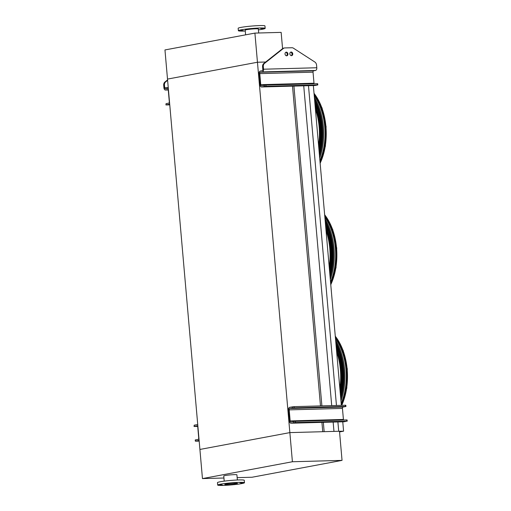 <?xml version="1.0" encoding="UTF-8"?>
<svg xmlns="http://www.w3.org/2000/svg" width="511" height="511" viewBox="0 0 511 511"><rect width="100%" height="100%" fill="white"/><g stroke="black" fill="none" stroke-linecap="round" stroke-linejoin="round"><path stroke-width="0.77" d="M336.64 351.792A49.637 30.468 88.4 0 1 339.841 388.379M326.018 230.359A49.637 30.468 88.4 0 1 329.218 266.946M237.161 477.644L252.095 477.236L342.044 460.385L292.407 461.746L202.458 478.596L199.91 449.45L289.858 432.606L199.91 449.45L167.506 79.09L257.455 62.24L265.682 62.016L257.455 62.24L289.858 432.606L322.741 431.706L321.924 422.373M339.496 431.29L343.584 431.182L342.766 421.799M341.329 405.344L313.345 85.561M343.584 431.182L339.553 431.936M338.71 431.265L337.892 421.933M336.455 405.478L308.478 85.688M333.964 431.399L333.146 422.06M331.709 405.613L303.732 85.822M324.153 431.667L323.342 422.335M321.898 405.881L293.921 86.091M320.486 405.919L292.509 86.116M315.396 108.926A49.637 30.468 88.4 0 1 318.596 145.52M254.906 33.1L257.455 62.24L167.506 79.09L164.957 49.944L254.906 33.1L281.146 32.378L282.57 48.66M258.7 32.991L258.349 28.961A6.605 0.505 175 0 0 251.731 29.031A6.605 0.505 175 0 0 245.197 30.111L245.612 34.837M258.425 29.855A13.446 1.035 175 0 0 265.171 28.361L264.96 25.933A13.446 1.035 175 0 0 251.469 26.08A13.446 1.035 175 0 0 238.164 28.277L238.375 30.705A13.446 1.035 175 0 0 243.594 31.069A13.446 1.035 175 0 0 245.274 31.005M265.171 28.361A13.446 1.035 175 0 0 251.68 28.507A13.446 1.035 175 0 0 238.375 30.705M241.601 30.909L243.364 30.686L241.601 30.909M240.521 30.36L242.284 30.136L240.521 30.36M245.644 29.402L247.407 29.178L245.644 29.402M253.961 28.59L255.73 28.373L253.961 28.59M260.61 28.412L262.373 28.188L260.61 28.412M261.689 28.961L263.452 28.737L261.689 28.961M342.044 460.385L339.496 431.246L289.858 432.606L292.407 461.746M202.458 478.596L223.939 478.009M237.366 479.995L236.912 474.821A6.605 0.505 175 0 0 232.435 474.732A6.605 0.505 175 0 0 225.127 475.537A6.605 0.505 175 0 0 223.761 475.971L224.214 481.145M226.111 484.032A6.298 0.485 -5 0 1 233.08 483.259A6.298 0.485 -5 0 1 237.353 483.349A6.298 0.485 -5 0 1 231.125 484.377A6.298 0.485 -5 0 1 224.808 484.441A6.298 0.485 -5 0 1 226.111 484.032M239.915 482.774L241.677 482.55L239.915 482.774M233.272 482.952L235.034 482.729L233.272 482.952M224.949 483.757L226.718 483.54L224.949 483.757M219.832 484.722L221.595 484.498L219.832 484.722M220.905 485.271L222.675 485.048L220.905 485.271M227.555 485.086L229.318 484.862L227.555 485.086M235.871 484.281L237.641 484.058L235.871 484.281M240.994 483.323L242.757 483.099L240.994 483.323M220.471 484.185A13.446 1.035 -5 0 1 235.36 482.544A13.446 1.035 -5 0 1 244.475 482.723A13.446 1.035 -5 0 1 231.17 484.92A13.446 1.035 -5 0 1 217.686 485.067A13.446 1.035 -5 0 1 220.471 484.185M217.686 485.067L217.469 482.64A13.446 1.035 -5 0 1 220.254 481.758A13.446 1.035 -5 0 1 235.143 480.11A13.446 1.035 -5 0 1 244.264 480.295L244.475 482.723M314.661 85.509A2.446 1.501 -91.6 0 0 314.808 85.516A2.446 1.501 -91.6 0 0 314.955 85.503L317.81 84.935L317.331 84.903L317.229 83.689L265.905 85.094L266.007 86.308L264.302 86.474L264.193 85.26L265.905 85.094M317.229 83.689L317.701 83.721L317.81 84.935M314.137 83.772A1.22 0.747 -91.6 0 1 313.997 83.21L313.032 72.166A1.22 0.747 -91.6 0 1 313.671 70.812L315.53 70.461A2.446 1.501 88.4 0 0 316.801 67.752L316.571 65.14A3.666 2.881 79.4 0 0 314.827 62.01L293.416 48.175A3.666 2.881 79.4 0 0 291.947 47.74L284.793 47.938A3.666 2.881 79.4 0 0 284.435 47.977A3.666 2.881 79.4 0 0 283.401 48.449L264.506 63.39A3.666 2.881 79.4 0 0 263.318 66.602L263.548 69.215A2.446 1.501 88.4 0 1 262.271 71.923L260.412 72.268A1.22 0.747 -91.6 0 0 259.78 73.622L260.744 84.673A1.22 0.747 -91.6 0 0 261.523 85.752A1.22 0.747 -91.6 0 0 261.594 85.746L264.193 85.26M317.331 84.903L266.007 86.308M309.736 85.382L307.034 85.644L309.73 85.28M300.96 85.624L298.252 85.886L300.953 85.522M271.922 86.423L269.214 86.678L271.909 86.314M280.699 86.18L277.99 86.436L280.692 86.078M264.928 86.819L267.381 86.512L264.928 86.819M314.252 85.171L311.799 85.478L314.252 85.171M263.318 66.602L262.577 66.737L262.801 69.355A1.22 0.747 88.4 0 1 262.169 70.703L260.31 71.055A2.446 1.501 -91.6 0 0 259.032 73.763L260.003 84.813A2.446 1.501 -91.6 0 0 261.555 86.979A2.446 1.501 -91.6 0 0 261.702 86.959L264.302 86.474M262.577 66.737A3.666 2.881 -100.6 0 1 263.765 63.53L264.506 63.39M283.401 48.449L282.66 48.59L263.765 63.53M282.66 48.59A3.666 2.881 -100.6 0 1 283.688 48.117L284.435 47.977M286.441 55.788A1.833 1.444 79.4 0 0 287.163 53.853A1.833 1.444 79.4 0 0 285.79 52.307M291.264 55.654A1.833 1.444 79.4 0 0 291.985 53.719A1.833 1.444 79.4 0 0 290.612 52.179M286.326 52.154A1.833 1.444 79.4 0 0 286.147 52.173A1.833 1.444 79.4 0 0 285.074 54.243A1.833 1.444 79.4 0 0 286.824 55.782A1.833 1.444 79.4 0 0 287.923 53.827A1.833 1.444 79.4 0 0 286.326 52.154M291.468 55.667A1.833 1.444 79.4 0 0 291.647 55.648A1.833 1.444 79.4 0 0 292.726 53.578A1.833 1.444 79.4 0 0 290.976 52.045A1.833 1.444 79.4 0 0 289.878 54A1.833 1.444 79.4 0 0 291.468 55.667M169.729 104.474L168.886 104.659L169.748 104.685M169.761 104.876L165.922 104.934L166.069 103.637L165.922 104.934M169.658 103.663A2.446 1.501 88.4 0 1 168.777 104.365L166.177 104.851M167.614 80.342L165.641 81.907A3.666 2.881 79.4 0 0 164.453 85.12L163.705 85.254L163.935 87.873A2.446 1.501 -91.6 0 0 165.487 90.038A2.446 1.501 -91.6 0 0 165.634 90.019L167.493 89.674A1.22 0.747 88.4 0 1 167.563 89.668A1.22 0.747 88.4 0 1 168.343 90.747L169.307 101.798A1.22 0.747 88.4 0 1 168.675 103.152L166.069 103.637M163.705 85.254A3.666 2.881 -100.6 0 1 164.893 82.047L167.582 79.927M164.453 85.12L164.676 87.732A1.22 0.747 -91.6 0 0 165.455 88.812A1.22 0.747 -91.6 0 0 165.526 88.805L167.384 88.46A2.446 1.501 88.4 0 1 167.531 88.441A2.446 1.501 88.4 0 1 168.355 88.812M344.082 421.754A2.446 1.501 88.4 0 0 344.222 421.76A2.446 1.501 88.4 0 0 344.369 421.741L346.752 421.147L295.428 422.552L291.117 423.204A2.446 1.501 88.4 0 1 290.97 423.217A2.446 1.501 88.4 0 1 289.418 421.051L288.453 410.001A2.446 1.501 88.4 0 1 289.724 407.299L294.036 406.641L294.144 407.855L292.433 408.021L292.324 406.807M343.552 420.016A1.22 0.747 88.4 0 1 343.418 419.454L342.447 408.404A1.22 0.747 88.4 0 1 343.085 407.05L345.941 406.481L345.468 406.449L345.359 405.236L294.036 406.641M345.359 405.236L345.832 405.268L345.941 406.481M345.468 406.449L294.144 407.855M336.136 406.98L338.097 406.858L336.136 406.98M327.353 407.222L329.32 407.101L327.353 407.222M298.315 408.014L300.283 407.899L298.315 408.014M307.098 407.778L309.059 407.657L307.098 407.778M340.524 407.069L342.977 406.762L340.524 407.069M293.059 408.366L295.511 408.059L293.059 408.366M293.716 422.718L293.614 421.505L291.008 421.99A1.22 0.747 88.4 0 1 290.938 421.997A1.22 0.747 88.4 0 1 290.159 420.917L289.194 409.867A1.22 0.747 88.4 0 1 289.833 408.513L292.433 408.021M293.614 421.505L295.32 421.339L295.428 422.552M346.752 421.147L346.643 419.927L295.32 421.339M346.643 419.927L347.122 419.965L347.225 421.179M339.157 421.626L336.449 421.882L339.151 421.524M330.381 421.869L327.672 422.124L330.368 421.76M301.337 422.661L298.628 422.923L301.33 422.559M310.12 422.418L307.411 422.68L310.107 422.316M341.814 421.76L344.261 421.454L341.814 421.76M294.349 423.063L296.795 422.757L294.349 423.063M197.521 426.244L197.016 426.206L197.399 426.091M195.489 439.882L195.343 441.172L195.234 439.958L198.089 439.39A1.22 0.747 -91.6 0 0 198.728 438.042L197.757 426.992A1.22 0.747 -91.6 0 0 196.984 425.906A1.22 0.747 -91.6 0 0 196.907 425.912L194.052 426.481L197.623 426.43M194.052 426.481L194.199 425.184L194.308 426.404M197.776 425.056A2.446 1.501 -91.6 0 0 196.952 424.686A2.446 1.501 -91.6 0 0 196.805 424.698L194.199 425.184M195.592 441.095L198.198 440.61A2.446 1.501 -91.6 0 0 199.073 439.907M199.143 440.718L198.306 440.897L199.162 440.929M195.343 441.172L199.181 441.114M314.987 104.295A50.225 30.832 88.4 0 1 319.024 150.458M319.075 150.988A42.547 26.118 -91.6 0 0 317.056 109.769M319.266 153.166A43.767 26.866 -91.6 0 0 322.166 134.438M322.007 128.689A43.767 26.866 -91.6 0 0 314.897 103.267M314.763 101.702A43.767 26.866 88.4 0 1 316.277 104.359M319.362 154.284A49.062 30.117 -91.6 0 0 314.712 101.127M319.516 156.034A50.046 30.717 -91.6 0 0 314.559 99.377M314.399 97.55A49.963 30.666 88.4 0 1 319.701 158.167M319.924 160.741A48.801 29.957 -91.6 0 0 314.227 95.634M319.918 160.633A48.475 29.753 -91.6 0 0 314.246 95.8M320.052 162.172A49.778 30.558 -91.6 0 0 314.105 94.196M325.609 225.728A50.225 30.832 88.4 0 1 329.652 271.884M329.697 272.414A42.547 26.118 -91.6 0 0 327.685 231.202M329.889 274.599A43.767 26.866 -91.6 0 0 332.789 255.87M332.629 250.122A43.767 26.866 -91.6 0 0 325.52 224.699M325.386 223.135A43.767 26.866 88.4 0 1 326.899 225.792M329.985 275.716A49.062 30.117 -91.6 0 0 325.335 222.553M330.138 277.46A50.046 30.717 -91.6 0 0 325.181 220.809M325.022 218.976A49.963 30.666 88.4 0 1 330.323 279.6M330.547 282.174A48.801 29.957 -91.6 0 0 324.855 217.06M330.54 282.066A48.475 29.753 -91.6 0 0 324.868 217.232M330.674 283.605A49.778 30.558 -91.6 0 0 324.728 215.629M336.238 347.154A50.225 30.832 88.4 0 1 340.275 393.317M340.32 393.847A42.547 26.118 -91.6 0 0 338.308 352.628M340.511 396.031A43.767 26.866 -91.6 0 0 343.411 377.297M343.251 371.554A43.767 26.866 -91.6 0 0 336.142 346.132M336.008 344.567A43.767 26.866 88.4 0 1 337.522 347.225M340.607 397.149A49.062 30.117 -91.6 0 0 335.957 343.986M340.76 398.893A50.046 30.717 -91.6 0 0 335.804 342.242M335.644 340.409A49.963 30.666 88.4 0 1 340.946 401.026M341.176 403.601A48.801 29.957 -91.6 0 0 335.478 338.493M341.163 403.492A48.475 29.753 -91.6 0 0 335.491 338.665M341.297 405.038A49.778 30.558 -91.6 0 0 335.35 337.062M314.955 85.503L261.702 86.959M316.801 67.752L263.548 69.215M315.53 70.461L262.271 71.923M313.671 70.812L260.412 72.268M313.032 72.166L259.78 73.622M313.997 83.21L260.744 84.673M169.716 104.34L168.777 104.365M168.068 89.955L165.634 90.019M168.253 87.63L164.676 87.732M164.893 82.047L165.641 81.907M343.085 407.05L289.833 408.513M342.447 408.404L289.194 409.867M343.418 419.454L290.159 420.917M344.369 421.741L291.117 423.204M199.137 440.584L198.198 440.61M315.127 105.892A50.27 30.858 88.4 0 1 318.87 148.688M318.628 145.916A49.784 30.558 -91.6 0 0 315.357 108.53M320.142 163.201A49.727 30.526 -91.6 0 0 314.029 93.366M325.75 227.325A50.27 30.858 88.4 0 1 329.493 270.115M329.25 267.342A49.784 30.558 -91.6 0 0 325.98 229.963M330.764 284.627A49.727 30.526 -91.6 0 0 324.657 214.799M336.372 348.751A50.27 30.858 88.4 0 1 340.122 391.547M339.879 388.775A49.784 30.558 -91.6 0 0 336.608 351.396M341.725 405.338A49.727 30.526 -91.6 0 0 335.28 336.225M314.808 85.516L261.555 86.979M168.074 89.968L165.487 90.038M168.323 88.422L167.531 88.441M344.222 421.76L290.97 423.217M197.744 424.66L196.952 424.686M314.016 93.206L322.096 108.057L326.101 126.645L325.424 146.101L320.161 163.431M324.638 214.639L332.718 229.49L336.723 248.078L336.046 267.534L330.783 284.863M335.267 336.066L343.245 350.655L347.295 368.904L346.809 388.085L341.859 405.332"/></g></svg>
